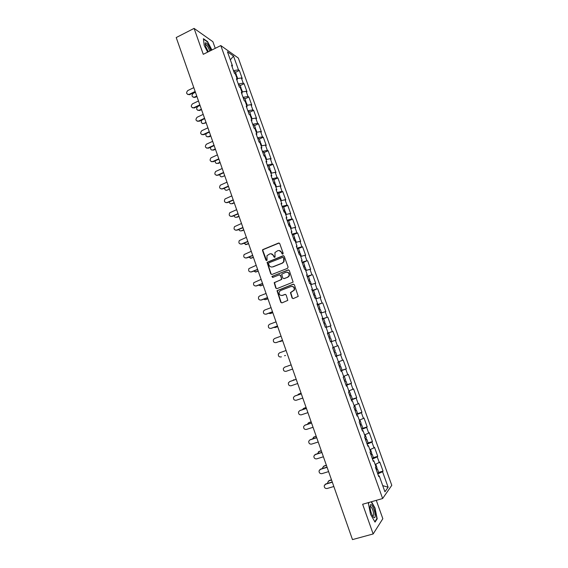 <?xml version="1.0" encoding="UTF-8"?>
<svg xmlns="http://www.w3.org/2000/svg" width="568" height="568" viewBox="0 0 568 568"><rect width="100%" height="100%" fill="white"/><g stroke="black" fill="none" stroke-linecap="round" stroke-linejoin="round"><path stroke-width="0.85" d="M282.8 254.159L283.183 253.278L279.74 243.608L278.554 243.047L262.629 249.679L262.522 250.566L265.916 260.179L267.052 260.3L266.967 255.671L269.686 253.939C271.419 253.442 272.683 254.038 273.471 255.735L273.911 256.984L275.068 257.091L274.94 252.511L277.709 250.715C279.456 250.211 280.72 250.815 281.522 252.511L281.962 253.761L282.8 254.159M292.058 298.008L293.265 298.598L298.228 296.397L294.387 284.795L293.18 284.213L277.014 290.702L280.769 302.297L281.962 302.886L287.791 300.38L286.18 294.984L284.98 294.401L282.353 295.403C279.783 295.608 278.76 294.387 279.286 291.739L280.62 290.504L290.944 286.535C293.471 286.293 294.522 287.486 294.089 290.106L290.447 292.605L292.058 298.008L293.187 298.626M362.64 504.256L373.155 533.955L352.479 539.6L176.215 37.545L194.093 28.4L203.266 54.315L220.803 45.568L382.626 498.534L362.64 504.256M287.543 268.344L288.09 267.088L284.256 256.31L283.063 255.742L267.066 262.331L270.759 273.904L271.937 274.479L287.543 268.344M289.311 270.524L293.123 282.111L276.943 288.65L275.757 288.075L274.188 282.651L280.99 279.761L281.536 278.505L280.45 275.445L279.257 274.876L272.69 277.447L271.909 276.467L288.111 269.949L289.311 270.524M220.803 45.568L238.326 58.064L391.785 485.313L382.626 498.534M378.671 472.399L383.045 471.099L379.807 462.082L375.221 464.525M383.045 471.099L382.555 471.717L388.129 487.245L384.926 491.796L379.246 475.927L378.742 476.573L375.42 467.301L375.938 466.683L373.822 460.762L373.297 461.358L369.995 452.121L370.528 451.553L368.412 445.66L367.872 446.2L364.585 437.005L365.132 436.487L363.03 430.615L362.476 431.112L359.203 421.953L359.764 421.491L357.67 415.641L357.102 416.088L353.836 406.972L354.418 406.546L352.33 400.724L351.748 401.129L348.496 392.048L349.093 391.671L347.02 385.871L346.416 386.226L343.178 377.18L343.789 376.854L341.723 371.081L341.105 371.387L337.882 362.384L338.514 362.1L336.455 356.349L335.823 356.612L332.614 347.644L333.253 347.41L331.201 341.68L330.555 341.9L327.36 332.969L328.013 332.777L325.975 327.076L325.315 327.246L322.127 318.35L322.801 318.208L320.764 312.528L320.089 312.649L316.923 303.795L317.604 303.695L315.581 298.037L314.892 298.115L311.733 289.297L312.435 289.247L310.419 283.609L309.709 283.645L306.571 274.862L307.281 274.855L305.279 269.239L304.554 269.232L301.423 260.485L302.155 260.52L300.152 254.933L299.421 254.876L296.304 246.164L297.043 246.242L295.055 240.676L294.302 240.576L291.199 231.9L291.959 232.028L289.971 226.483L289.211 226.341L286.116 217.7L286.89 217.871L284.916 212.347L284.135 212.162L281.061 203.557L281.842 203.763L279.875 198.267L279.087 198.04L276.02 189.471L276.815 189.719L274.855 184.245L274.053 183.975L271 175.441L271.809 175.732L269.857 170.279L269.04 169.967L266.001 161.468L266.825 161.802L264.88 156.37L264.049 156.015L261.017 147.552L261.855 147.928L259.924 142.518L259.079 142.121L256.061 133.693L256.913 134.105L254.982 128.716L254.123 128.283L251.12 119.883L251.986 120.345L250.062 114.977L249.196 114.502L246.2 106.138L247.08 106.635L245.163 101.289L244.283 100.777L241.301 92.442L242.195 92.982L240.285 87.657L239.391 87.103L236.423 78.803L237.325 79.378L235.429 74.074L234.52 73.485L231.559 65.221L232.475 65.838L227.448 51.78L233.526 56.09L238.475 69.878L233.491 70.602M235.457 72.349L239.348 70.468L238.475 69.878M239.348 70.468L242.238 78.533L241.372 77.965L243.239 83.162L238.262 83.936M240.193 85.583L244.098 83.716L243.239 83.162M244.098 83.716L247.002 91.81L246.15 91.285L248.017 96.503L243.047 97.327M244.95 98.867L248.869 97.022L248.017 96.503M248.869 97.022L251.787 105.144L250.942 104.654L252.824 109.894L247.854 110.767M249.721 112.201L253.662 110.377L252.824 109.894M253.662 110.377L256.587 118.534L255.756 118.08L257.645 123.341L252.682 124.257M254.514 125.592L258.468 123.781L257.645 123.341M258.468 123.781L261.408 131.968L260.591 131.556L262.487 136.838L257.531 137.804M259.327 139.032L263.296 137.243L262.487 136.838M263.296 137.243L266.25 145.465L265.441 145.088L267.343 150.392L262.395 151.4M264.163 152.522L268.146 150.754L267.343 150.392M268.146 150.754L271.106 159.004L270.311 158.671L272.221 163.996L267.279 165.054M269.012 166.069L273.009 164.315L272.221 163.996M273.009 164.315L275.984 172.608L275.203 172.31L277.12 177.656L272.186 178.764M273.875 179.673L277.894 177.94L277.12 177.656M277.894 177.94L280.876 186.254L280.109 185.999L282.033 191.366L277.113 192.524M278.767 193.326L282.8 191.608L282.033 191.366M282.8 191.608L285.796 199.964L285.037 199.744L286.975 205.14L282.055 206.34M283.673 207.036L287.72 205.339L286.975 205.14M287.72 205.339L290.731 213.724L289.985 213.547L291.931 218.957L287.017 220.214M288.601 220.796L292.662 219.12L291.931 218.957M292.662 219.12L295.687 227.541L294.955 227.406L296.908 232.837L292.002 234.144M293.542 234.612L297.625 232.958L296.908 232.837M297.625 232.958L300.657 241.407L299.947 241.315L301.899 246.768L297.007 248.124M298.512 248.486L302.609 246.846L301.899 246.768M302.609 246.846L305.655 255.337L304.952 255.28L306.919 260.762L302.027 262.167M303.504 262.437L306.919 260.762M307.615 260.797L310.668 269.317L309.979 269.31L311.953 274.805L307.075 276.261M308.438 276.417L311.953 274.805M312.634 274.798L315.701 283.354L315.027 283.389L317.008 288.906L312.137 290.418M313.224 290.546L317.008 288.906M317.675 288.856L320.757 297.447L320.096 297.525L322.084 303.063L317.221 304.625M317.406 304.966L322.084 303.063M322.738 302.971L325.833 311.598L325.187 311.718L327.182 317.285L322.326 318.896M322.411 319.131L327.182 317.285M327.821 317.15L330.931 325.805L330.299 325.968L332.301 331.556L327.452 333.224M327.495 333.331L332.301 331.556M332.926 331.378L336.043 340.069L335.432 340.275L337.442 345.891L333.238 347.382M335.709 356.306L341.183 354.396L338.052 345.663L337.442 345.891M341.183 354.396L340.58 354.645L342.603 360.275L338.407 361.816M340.85 370.663L346.338 368.774L343.2 360.013L342.603 360.275M346.338 368.774L345.756 369.072L347.779 374.724L343.597 376.314M346.004 385.068L351.521 383.215L348.361 374.411L347.779 374.724M351.521 383.215L350.946 383.556L352.984 389.236L348.809 390.869M352.053 399.254L356.718 397.714L353.552 388.874L352.984 389.236M356.718 397.714L356.164 398.097L358.209 403.798L354.034 405.481M357.556 413.689L361.944 412.269L358.756 403.401L358.209 403.798M361.944 412.269L361.397 412.702L363.449 418.424L359.288 420.157M362.86 428.258L367.184 426.887L363.989 417.977L363.449 418.424M367.184 426.887L366.658 427.363L368.717 433.114L364.564 434.889M368.114 442.912L372.445 441.563L369.243 432.617L368.717 433.114M372.445 441.563L371.933 442.089L374.007 447.861L369.86 449.686M373.382 457.623L377.734 456.303L374.511 447.321L374.007 447.861M377.734 456.303L377.237 456.871L379.317 462.671M373.105 460.811L373.822 460.762M377.237 456.871L372.459 459.015M367.709 445.731L368.412 445.66M371.933 442.089L367.148 444.169M362.334 430.714L363.03 430.615M366.658 427.363L361.859 429.394M356.981 415.762L357.67 415.641M361.397 412.702L356.597 414.675M351.656 400.866L352.33 400.724M356.164 398.097L351.351 400.014M346.352 386.041L347.02 385.871M350.946 383.556L346.125 385.416M341.063 371.273L341.723 371.081M345.756 369.072L340.921 370.876M335.802 356.562L336.455 356.349M340.58 354.645L335.745 356.399M335.432 340.275L331.229 341.751M327.381 333.025L328.013 332.777M330.299 325.968L326.089 327.395M322.177 318.478L322.801 318.208M325.187 311.718L320.97 313.096M316.994 303.986L317.604 303.695M320.096 297.525L315.879 298.86M311.825 289.559L312.435 289.247M315.027 283.389L310.803 284.682M306.684 275.182L307.281 274.855M309.979 269.31L305.747 270.553M301.565 260.875L302.155 260.52M304.952 255.28L300.713 256.488M296.468 246.619L297.043 246.242M299.947 241.315L295.694 242.472M291.384 232.418L291.959 232.028M294.955 227.406L290.702 228.521M286.329 218.282L286.89 217.871M289.985 213.547L285.725 214.619M281.288 204.203L281.842 203.763M285.037 199.744L280.769 200.774M276.268 190.174L276.815 189.719M280.109 185.999L275.835 186.986M271.27 176.208L271.809 175.732M275.203 172.31L270.922 173.254M266.293 162.299L266.825 161.802M270.311 158.671L266.023 159.572M261.337 148.44L261.855 147.928M265.441 145.088L261.152 145.948M256.402 134.644L256.913 134.105M260.591 131.556L256.289 132.372M251.482 120.899L251.986 120.345M255.756 118.08L251.454 118.854M246.583 107.21L247.08 106.635M250.942 104.654L246.633 105.392M241.705 93.571L242.195 92.982M246.15 91.285L241.833 91.981M236.849 79.989L237.325 79.378M241.372 77.965L237.055 78.618M232.007 66.463L232.475 65.838M233.526 56.09L230.338 59.846M215.251 48.337L212.879 41.698L194.093 28.4M373.155 533.955L382.832 518.712L376.286 500.344M378.522 475.956L379.246 475.927M382.555 471.717L377.791 473.918M388.129 487.245L382.718 485.619M211.914 49.998L207.569 41.606L203.408 38.709L204.21 45.483L207.668 52.121M369.051 502.417L368.369 503.34L370.563 514.338L375.029 522.106L377.209 518.79L375.001 507.962L371.458 501.729M282.679 254.194L281.827 252.533L279.158 250.538M271.092 253.754L273.783 255.756L274.635 257.411M279.136 243.026L262.956 249.707L262.856 250.594L266.648 260.598M283.602 255.706L267.386 262.345L271.078 273.904L271.781 274.521M283.396 257.801L282.559 257.403L268.905 262.835L268.529 263.708L268.998 265.029C269.786 266.719 271.042 267.329 272.775 266.839L282.118 263.14L283.673 261.741L283.702 257.815L282.978 257.389M271.845 267.038L272.775 266.839M283.702 257.815L284.17 259.136L283.979 261.756L282.431 263.154L273.094 266.846M279.726 274.827L280.755 275.445L281.792 279.3L274.5 282.644L276.069 288.054L276.836 288.686M288.601 269.899L272.562 276.169L272.64 277.461M287.578 277.198L288.934 275.934C289.446 273.279 288.416 272.065 285.839 272.299L281.721 274.166L282.75 278.036L283.943 278.611L287.884 277.191L289.233 275.927C289.815 273.726 289.027 272.462 286.868 272.136M287.884 277.191L284.248 278.604M291.817 286.371C294.025 286.591 294.884 287.827 294.38 290.085L290.738 292.584L292.357 297.98M281.87 295.53L282.353 295.403M285.377 294.345L282.658 295.374M293.613 284.156L277.326 290.681L281.082 302.261L281.906 302.907M376.669 518.939L377.209 518.79M195.427 92.272L193.184 93.358C191.359 95.538 191.721 96.83 194.277 97.227L193.212 97.249M236.245 75.714L236.423 75.04L235.635 74.649M235.273 71.824L233.767 71.376M194.504 97.135L196.755 96.049M236.806 76.119L235.997 75.672M195.001 97.391L196.904 96.475M193.802 87.635L187.781 90.56C185.935 92.776 186.304 94.089 188.895 94.494L187.816 94.515M195.307 91.917L189.634 94.657M195.151 91.476L189.123 94.402M210.813 50.552L210.636 50.027C208.477 44.907 206.695 42.529 205.275 42.884L205.808 46.761L208.321 51.794M209.663 51.12L209.322 49.998C208.236 47.215 207.079 45.39 205.857 44.51L205.226 44.673M203.458 39.128L207.434 41.897L211.694 50.112M375.2 515.652C375.299 511.356 371.799 503.234 370.506 504.774L370.038 506.642C370.23 510.156 371.195 513.422 372.935 516.454C374.34 518.35 375.093 518.087 375.2 515.652M372.814 516.262L373.737 514.8C373.389 511.065 372.402 508.325 370.776 506.564L370.038 506.748L370.776 506.564M368.405 503.525L369.264 502.36M371.167 501.814L374.752 508.111L376.889 518.605L374.823 521.744M200.042 105.399L197.785 106.479C195.939 108.736 196.343 110.022 198.999 110.32L197.849 110.384M240.96 89.013L241.173 88.324L240.399 87.962M240.023 85.093L238.524 84.689M199.112 110.27L201.37 109.198M241.563 89.403L240.768 88.991M199.602 110.504L201.512 109.596M201.945 119.94C200.66 122.326 201.257 123.497 203.734 123.455L202.513 123.576M206.134 122.766L203.734 123.455L206.006 122.39M245.681 102.375L245.951 101.665L245.184 101.331M244.787 98.42L243.31 98.051M246.334 102.744L245.546 102.361M206.191 133.587C205.46 135.873 206.191 136.902 208.378 136.689L207.199 136.81M250.41 115.787L250.744 115.048L249.65 114.75M249.579 111.789L248.109 111.47M208.378 136.689L210.657 135.638M251.134 116.135L250.353 115.787M208.854 136.888L210.778 135.993M210.65 147.197C210.252 149.334 211.047 150.264 213.035 149.973L211.899 150.101M255.167 129.234L255.557 128.496L254.123 128.269M254.386 125.216L252.93 124.939M213.035 149.973L215.322 148.93M255.941 129.575L255.174 129.256M213.504 150.151L215.442 149.27M215.201 160.815C215.045 162.81 215.883 163.641 217.714 163.314L216.628 163.449M259.988 142.696L260.385 141.986L258.965 141.801M259.207 138.698L257.765 138.457M217.714 163.314L220.008 162.278M260.776 143.072L260.016 142.788M218.176 163.47L220.121 162.597M198.488 100.983L192.446 103.88C190.578 106.181 190.99 107.48 193.674 107.785L192.516 107.849M199.986 105.257L194.299 107.97M199.844 104.839L193.794 107.735M203.195 114.381L197.124 117.249C195.25 119.635 195.697 120.927 198.473 121.119L197.245 121.24M204.693 118.648L198.977 121.339L198.473 121.119L204.551 118.258M207.916 127.835L201.746 130.711C199.95 133.111 200.433 134.389 203.181 134.552L201.988 134.687M209.414 132.096L203.671 134.758M209.28 131.726L203.181 134.552M212.659 141.34L206.354 144.244C204.686 146.658 205.204 147.921 207.902 148.042L206.759 148.177M214.15 145.593L208.392 148.227M214.029 145.245L207.902 148.042M217.416 154.894L210.984 157.84C209.443 160.254 209.997 161.504 212.645 161.589L211.552 161.731M218.907 159.147L213.128 161.752M218.794 158.82L212.645 161.589M219.823 174.468C219.859 176.307 220.718 177.053 222.407 176.698L221.378 176.84M264.709 156.299L265.235 155.54L263.822 155.391M264.056 152.231L262.622 152.032M222.407 176.698L224.715 175.682M265.625 156.619L264.873 156.37M222.194 168.504L215.634 171.493C214.214 173.907 214.803 175.143 217.402 175.185L216.365 175.327M223.685 172.75L217.878 175.327M223.579 172.445L217.402 175.185M224.495 188.157C224.687 189.84 225.56 190.507 227.122 190.138L226.156 190.287M270.496 170.222L269.267 170.052L270.105 169.136L268.707 169.037M268.92 165.813L267.5 165.664M227.122 190.138L229.436 189.13M226.994 182.172L220.313 185.196C219.014 187.61 219.638 188.824 222.18 188.839L221.208 188.981M228.478 186.41L222.649 188.959M228.379 186.126L222.18 188.839M229.224 201.881C229.536 203.415 230.416 203.997 231.858 203.635L230.949 203.777M273.975 183.762L274.997 182.797L273.606 182.733M273.797 179.452L272.399 179.346M231.858 203.635L234.179 202.634M275.388 183.883L273.982 183.784M232.305 203.734L234.264 202.89M231.808 195.896L225.013 198.963C223.827 201.363 224.481 202.556 226.98 202.542L226.071 202.691M233.299 200.128L227.441 202.648M233.207 199.858L226.98 202.542M233.988 215.648C234.406 217.033 235.273 217.544 236.607 217.182L235.777 217.324M278.867 197.43L279.903 196.507L278.526 196.478M278.703 193.148L277.312 193.084M236.607 217.182L238.936 216.195M280.294 197.593L278.902 197.543M237.048 217.26L239.021 216.429M236.643 209.67L229.742 212.78C228.663 215.173 229.351 216.344 231.794 216.301L230.956 216.451M238.127 213.895L232.255 216.387M238.042 213.653L231.794 216.301M238.801 229.465C239.291 230.693 240.15 231.133 241.372 230.778L240.619 230.927M283.773 211.154L284.831 210.266L283.467 210.288M283.624 206.894L282.246 206.873M241.372 230.778L243.715 229.806M285.221 211.36L283.844 211.353M241.812 230.842L243.793 230.019M241.499 223.501L234.499 226.66C233.519 229.025 234.229 230.175 236.629 230.118L235.869 230.26M242.983 227.718L237.083 230.175M242.905 227.498L236.629 230.118M243.651 243.317L246.59 244.474L245.49 244.574M288.7 224.928L289.779 224.083L288.423 224.147M288.565 220.696L287.202 220.725M246.164 244.432L248.514 243.466M290.17 225.176L288.807 225.219M246.59 244.474L248.578 243.658M246.377 237.381L239.277 240.584C238.397 242.934 239.135 244.062 241.485 243.984L240.811 244.126M247.854 241.592L241.932 244.027M247.783 241.4L241.485 243.984M248.55 257.226L251.39 258.163L250.381 258.27M293.649 238.752L294.742 237.964L293.407 238.063M294.742 237.964L293.514 234.534L292.172 234.627M250.971 258.142L253.328 257.19M295.133 239.05L293.791 239.135M251.39 258.163L253.392 257.354M251.269 251.326L244.084 254.57C243.289 256.892 244.048 258.007 246.363 257.907L245.774 258.042M252.746 255.529L246.796 257.929M252.689 255.351L246.363 257.907M253.491 271.17L256.211 271.902L255.302 272.022M298.619 252.639L299.734 251.887L298.406 252.036M298.505 248.464L297.171 248.585M255.792 271.902L258.163 270.957M301.317 256.317L300.117 252.966L298.789 253.115M301.146 256.36L300.685 256.424M256.211 271.902L258.213 271.106M256.182 265.32L248.912 268.607C248.202 270.908 248.983 272.001 251.255 271.887L250.758 272.015M257.659 269.516L251.688 271.887M257.602 269.367L251.255 271.887M258.483 285.164L261.053 285.697L260.243 285.818M303.603 266.577L304.739 265.874L303.426 266.065M304.739 265.874L303.504 262.416L302.183 262.601M260.641 285.711L263.019 284.788M306.351 270.375L305.123 266.953L303.809 267.145M306.308 270.389L305.712 270.453M261.053 285.697L263.062 284.909M261.117 279.371L253.768 282.694C253.136 284.973 253.939 286.045 256.168 285.924L255.77 286.031M262.586 283.567L256.594 285.903M262.544 283.432L256.168 285.924M263.524 299.208L265.213 299.67M308.616 280.571L309.766 279.917L308.459 280.152M308.531 276.46L307.217 276.673M265.504 299.584L267.89 298.669M310.156 281.011L308.85 281.238M311.399 284.497L310.753 284.547M265.909 299.542L267.926 298.768M266.072 293.478L259.675 295.949L258.646 296.837C258.085 299.087 258.909 300.145 261.102 300.018L260.811 300.103M267.542 297.667L261.521 299.975M267.507 297.561L261.102 300.018M268.621 313.295L270.198 313.564M313.642 294.622L314.814 294.011L313.522 294.295M314.814 294.011L313.564 290.532L312.272 290.795M270.382 313.508L272.782 312.606M316.277 298.732L315.197 295.104L313.912 295.381M316.447 298.591L315.815 298.697M270.787 313.444L272.81 312.684M271.042 307.643L264.624 310.078L263.552 311.037C263.062 313.259 263.893 314.303 266.051 314.168L265.867 314.225M272.512 311.825L266.463 314.104M272.484 311.74L266.051 314.168M273.79 327.416L275.21 327.516M318.691 308.729L319.876 308.168L318.605 308.488M318.627 304.682L317.349 304.981M275.288 327.488L277.695 326.593M320.955 313.06L321.524 312.762L320.267 309.262L318.996 309.588M321.524 312.762L320.899 312.897M275.679 327.402L277.716 326.65M276.041 321.871L269.587 324.271L268.479 325.286C268.046 327.488 268.898 328.517 271.028 328.375L270.95 328.403M277.503 326.039L271.433 328.29M277.482 325.982L271.028 328.375M279.058 341.574L280.265 341.503M323.76 322.901L324.967 322.383L323.703 322.745M324.967 322.383L323.71 318.868L322.446 319.223M280.209 341.524L282.63 340.644M326.039 327.253L326.621 326.99L325.357 323.476L324.094 323.845M326.621 326.99L326.004 327.161M280.592 341.418L282.637 340.672M281.053 336.149L274.578 338.514L273.435 339.593C273.059 341.766 273.918 342.781 276.02 342.639L276.084 342.618M282.516 340.317L276.417 342.532M282.502 340.282L276.02 342.639M284.525 355.724L285.434 355.518M328.844 337.122L330.072 336.654L328.836 337.094M330.072 336.654L328.815 333.125L327.558 333.522M285.15 355.611L285.526 355.49M331.733 341.283L330.491 341.709L331.733 341.283L330.469 337.747L329.22 338.166M286.087 350.491L279.584 352.82L278.412 353.949C278.086 356.108 278.959 357.109 281.032 356.96L281.323 356.86M281.032 356.96L281.423 356.832M288.679 365.671L288.224 365.906M333.934 347.438L332.699 347.879L333.934 347.438L335.205 350.974L333.97 351.436M334.36 352.522L335.596 352.082L334.367 352.543M335.596 352.082L336.867 355.625L335.638 356.101M284.611 367.184L291.143 364.883L284.611 367.184L283.411 368.369C283.134 370.499 284.021 371.486 286.066 371.337L292.605 369.051M293.741 379.822L292.761 380.496M338.464 361.979L339.082 361.809L340.353 365.366L339.131 365.863M339.082 361.809L338.493 362.057M294.025 379.701L293.656 379.857M339.479 366.843L340.75 366.474L339.529 366.978M342.021 370.024L340.807 370.549M289.758 381.561L288.43 382.839C288.203 384.948 289.098 385.928 291.121 385.779L297.682 383.521M290.042 381.44L296.205 379.31M289.659 381.604L296.212 379.339M298.583 394.128L297.54 395.072M343.619 376.371L344.243 376.236L345.521 379.807L344.314 380.354M344.243 376.236L343.668 376.52M301.104 393.269L298.647 394.1M344.634 381.242L345.926 380.922L344.712 381.476M345.926 380.922L347.204 384.493L345.997 385.061M301.09 393.219L299.009 393.922M294.671 396.109L293.478 397.366C293.287 399.453 294.196 400.419 296.198 400.27L302.787 398.054M295.104 395.896L301.288 393.801M294.728 396.088L301.31 393.858M303.497 408.47L302.424 409.67M349.128 390.741L350.719 394.313L349.519 394.902M349.434 390.727L348.866 391.04M306.131 407.583L303.667 408.406M349.803 395.697L351.116 395.427L349.923 396.024M351.116 395.427L352.401 399.02L351.209 399.631M306.102 407.505L304.022 408.2M299.648 410.692L298.548 411.949C298.399 414.015 299.308 414.974 301.288 414.832L307.906 412.645M300.181 410.415L306.4 408.349M299.819 410.621L306.429 408.427M308.431 422.876L307.38 424.31M355.923 408.861L354.751 409.514M354.617 405.247L354.084 405.623M311.179 421.953L308.701 422.762M355 410.217L356.335 409.997L355.149 410.643M357.613 413.582L356.441 414.257M311.143 421.854L309.049 422.535M304.654 425.333L303.639 426.589C303.525 428.634 304.448 429.585 306.408 429.443L313.053 427.292M305.286 424.992L311.527 422.954M304.931 425.219L311.562 423.061M313.387 437.339L314.097 436.934L312.4 438.993M361.156 423.48L359.998 424.182M359.856 419.922L359.324 420.263M316.241 436.387L313.756 437.183M360.211 424.793L361.567 424.623L360.403 425.311M361.567 424.623L362.86 428.244L361.702 428.946M316.199 436.26L314.097 436.934M309.688 440.044L308.751 441.286C308.665 443.317 309.603 444.261 311.541 444.119L318.215 442.003M310.412 439.625L316.681 437.623M310.057 439.88L316.724 437.758M318.378 451.865L319.166 451.382L317.469 453.725M366.41 438.155L365.267 438.915M365.011 434.697L364.585 434.967M321.332 450.871L318.833 451.652M365.451 439.426L366.829 439.305L365.671 440.051M366.829 439.305L368.128 442.941L366.978 443.693M321.275 450.722L319.166 451.382M314.75 454.812L315.552 454.322L313.884 456.04C313.834 458.056 314.771 458.994 316.703 458.859L323.405 456.779M315.552 454.322L321.85 452.355M315.212 454.599L321.907 452.511M323.391 466.456L324.257 465.895L322.61 467.649L322.589 468.508M370.45 449.43L371.699 452.916L370.556 453.704M326.437 465.419L323.93 466.186M370.712 454.123L372.104 454.052L370.968 454.84M373.403 457.68L372.274 458.504M326.373 465.249L324.257 465.895M319.841 469.644L320.721 469.076L319.046 470.858C319.024 472.853 319.969 473.783 321.878 473.655L328.609 471.61M320.721 469.076L327.04 467.144M320.387 469.381L327.104 467.329M328.425 481.103L329.369 480.464L327.715 482.267L327.757 483.34M376.989 467.691L375.874 468.55M331.563 480.024L329.049 480.784M375.988 468.884L377.408 468.863L376.279 469.7M378.707 472.498L377.599 473.371M331.492 479.825L329.369 480.464M324.953 484.54L325.911 483.893L324.229 485.732C324.229 487.713 325.18 488.636 327.083 488.508L333.835 486.506M325.911 483.893L332.259 481.998M325.578 484.22L332.33 482.204M194.774 97.483L194.277 97.227M236.423 75.04L235.251 71.767M237.665 78.526L236.785 76.062M188.895 94.494L189.407 94.749M205.261 44.595L205.275 42.884M205.254 44.815L205.857 44.51M370.18 506.557L370.506 504.774M199.489 110.554L198.999 110.32M241.173 88.324L240.001 85.044M242.451 91.881L241.542 89.346M245.951 101.665L244.772 98.363M247.25 105.286L246.32 102.687M250.744 115.048L249.558 111.74M252.064 118.747L251.113 116.085M255.557 128.496L254.365 125.173M256.906 132.259L255.927 129.532M260.385 141.986L259.193 138.656M261.763 145.827L260.762 143.029M193.674 107.785L194.178 108.026M265.235 155.54L264.042 152.188M266.633 159.445L265.611 156.583M270.105 169.136L268.905 165.778M271.532 173.119L270.482 170.187M274.997 182.797L273.79 179.417M276.446 186.844L275.373 183.847M279.903 196.507L278.689 193.113M281.38 200.632L280.28 197.557M284.831 210.266L283.609 206.866M286.336 214.47L285.207 211.331M289.779 224.083L288.558 220.668M291.306 228.357L290.156 225.148M296.304 242.309L295.126 239.029M299.734 251.887L298.498 248.45M309.766 279.917L308.523 276.446M311.399 284.476L310.149 280.997M319.876 308.168L318.627 304.668M342.028 370.031L340.75 366.474M355.93 408.875L354.638 405.275M357.62 413.596L356.335 409.997M361.163 423.494L359.878 419.908M366.417 438.176L365.153 434.641M373.41 457.701L372.104 454.052M376.996 467.72L375.767 464.276M378.714 472.526L377.408 468.863"/></g></svg>
